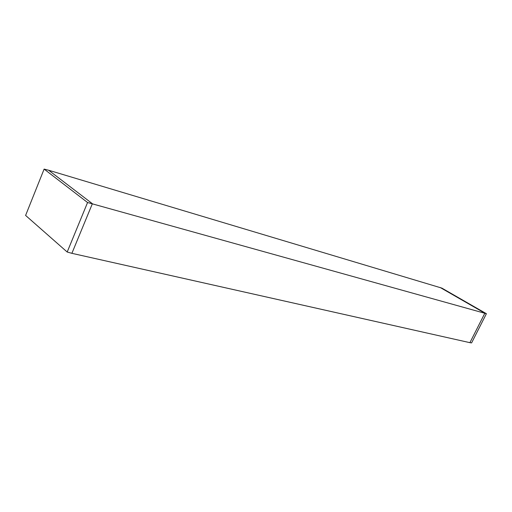 <?xml version="1.0" encoding="UTF-8"?>
<svg xmlns="http://www.w3.org/2000/svg" width="512" height="512" viewBox="0 0 512 512"><rect width="100%" height="100%" fill="white"/><g stroke="black" fill="none" stroke-linecap="round" stroke-linejoin="round"><path stroke-width="0.77" d="M469.907 342.669L71.891 253.325L92.371 203.706L48.602 170.227L441.882 288.122L486.4 313.709L471.597 342.899L469.907 342.669L484.851 313.19L440.115 287.456M71.891 253.325L67.194 252.026L87.565 202.515L486.4 313.709M48.602 170.227L44.115 169.101L87.565 202.515M67.194 252.026L25.6 215.43L44.115 169.101M110.406 261.965L426.24 332.864"/></g></svg>
